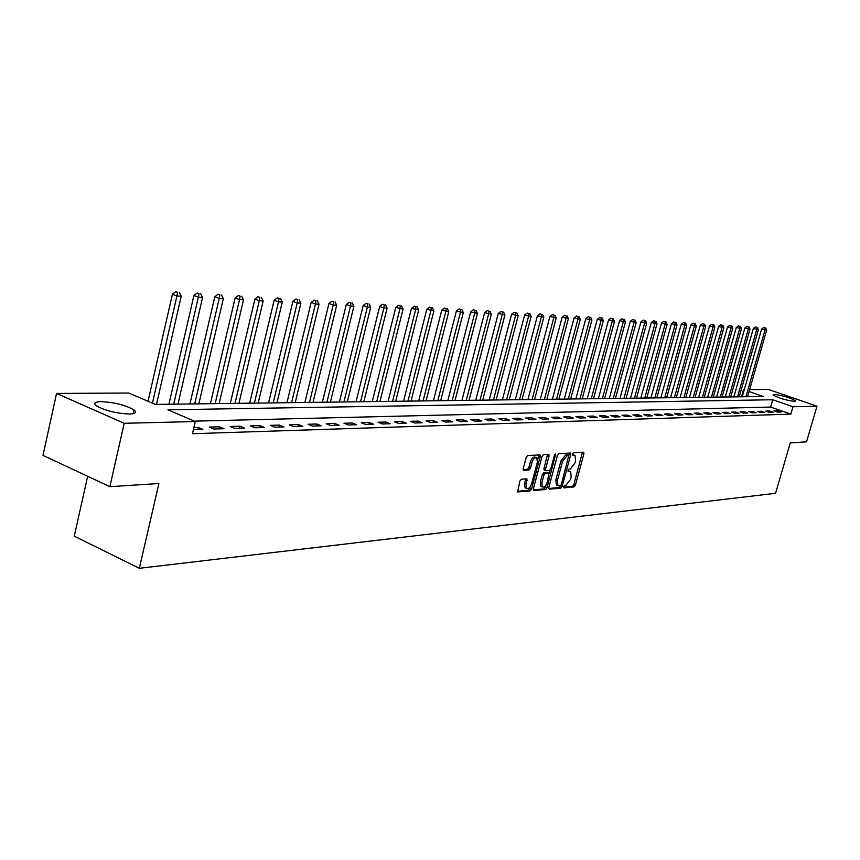 <?xml version="1.0" encoding="UTF-8"?>
<svg xmlns="http://www.w3.org/2000/svg" width="860" height="860" viewBox="0 0 860 860"><rect width="100%" height="100%" fill="white"/><g stroke="black" fill="none" stroke-linecap="round" stroke-linejoin="round"><path stroke-width="1.29" d="M563.601 486.685L563.945 487.856L573.996 486.932L575.415 485.115L583.908 453.844L583.746 452.242L573.437 452.768L572.438 454.037L572.567 455.166L575.039 455.424L575.587 460.562L574.878 463.185L570.32 469.012L569.019 469.108L568.019 470.388L568.137 471.506L570.653 471.753L571.18 476.816L570.47 479.439L565.912 485.287L564.601 485.406L563.601 486.685M101.093 401.631C114.52 402.329 125.485 405.092 133.999 409.94C136.955 412.402 135.428 413.767 129.441 414.025C116.132 413.413 105.103 410.671 96.352 405.791C93.267 403.222 94.847 401.835 101.093 401.631M774.075 394.353C783.062 395.546 790.254 397.728 795.672 400.878L794.662 401.448C785.707 400.265 778.493 398.094 773.022 394.923L774.075 394.353M521.418 479.203L519.891 481.116L517.623 491.92L530.072 490.942L531.566 489.05L540.263 456.563L540.069 454.918L527.717 455.542L526.202 457.434L523.224 468.603L523.772 470.356L528.954 469.979L530.459 468.087L531.931 462.583C533.318 458.735 534.963 457.154 536.855 457.821L537.36 462.218L531.63 483.632C530.222 487.523 528.556 489.114 526.653 488.394L526.191 484.094L526.965 478.902L521.418 479.203M749.63 389.591L768.485 389.483L817 406.167L806.529 441.836L790.275 442.889L775.559 493.307L139.331 568.309L158.896 483.524L109.876 486.685L124.195 423.303L56.545 393.428L128.85 393.031L155.38 404.415L763.4 396.503L749.071 391.536M817 406.167L792.984 406.758L772.753 399.75L167.947 409.812L195.284 421.54L124.195 423.303M195.284 421.54L192.457 433.709L790.845 414.112L792.984 406.758M548.798 487.502L549.303 489.19L560.752 488.147L562.193 486.308L570.75 454.66L570.578 453.048L558.882 453.65L557.42 455.488L548.798 487.502M545.616 489.523L533.501 490.479L533.34 488.888L542.026 456.456L543.509 454.585L548.873 454.381L549.056 456.015L545.541 469.119L545.713 470.732L549.357 470.581L550.83 468.721L554.485 455.144L555.721 453.919L547.078 487.652L545.616 489.523L544.068 488.899L533.243 489.877M790.845 414.112L770.646 407.06L194.381 421.153M777.827 410.779L773.936 410.897L777.322 412.08L781.213 411.962L777.827 410.779L777.451 412.08M769.668 411.015L765.701 411.134L769.109 412.327L773.075 412.209L769.668 411.015L769.291 412.316M761.369 411.252L757.327 411.37L760.756 412.574L764.787 412.456L761.369 411.252L760.982 412.574M752.909 411.499L748.791 411.617L752.253 412.832L756.349 412.714L752.909 411.499L752.532 412.821M744.298 411.746L740.116 411.865L743.588 413.09L747.77 412.972L744.298 411.746L743.921 413.079M735.537 411.994L731.269 412.123L734.773 413.359L739.019 413.23L735.537 411.994L735.149 413.348M726.603 412.252L722.26 412.381L725.786 413.628L730.118 413.499L726.603 412.252L726.216 413.617M717.509 412.51L713.08 412.639L716.627 413.907L721.045 413.767L717.509 412.51L717.122 413.886M708.242 412.779L703.727 412.908L707.296 414.187L711.8 414.047L708.242 412.779L707.845 414.165M698.804 413.047L694.203 413.176L697.793 414.477L702.383 414.337L698.804 413.047L698.406 414.456M689.172 413.327L684.485 413.456L688.107 414.767L692.773 414.627L689.172 413.327L688.774 414.746M679.357 413.606L674.584 413.746L678.228 415.058L682.99 414.918L679.357 413.606L678.959 415.036M669.359 413.896L664.479 414.036L668.145 415.358L673.004 415.219L669.359 413.896L668.951 415.337M659.158 414.187L654.18 414.327L657.868 415.67L662.834 415.52L659.158 414.187L658.749 415.649M648.752 414.488L643.678 414.627L647.386 415.993L652.45 415.831L648.752 414.488L648.343 415.96M638.131 414.789L632.96 414.939L636.69 416.304L641.861 416.154L638.131 414.789L637.722 416.283M627.295 415.1L622.016 415.251L625.779 416.638L631.046 416.476L627.295 415.1L626.886 416.606M616.244 415.423L610.847 415.573L614.642 416.971L620.017 416.81L616.244 415.423L615.824 416.939M604.956 415.745L599.452 415.896L603.268 417.315L608.751 417.154L604.956 415.745L604.537 417.272M593.432 416.068L587.81 416.229L591.648 417.67L597.259 417.498L593.432 416.068L593.002 417.627M581.661 416.412L575.92 416.573L579.78 418.024L585.509 417.852L581.661 416.412L581.231 417.981M569.632 416.756L563.773 416.928L567.664 418.39L573.512 418.207L569.632 416.756L569.212 418.336M557.355 417.111L551.357 417.283L555.28 418.755L561.258 418.583L557.355 417.111L556.925 418.712M544.799 417.465L538.672 417.648L542.617 419.142L548.734 418.96L544.799 417.465L544.369 419.089M531.964 417.831L525.697 418.014L529.674 419.529L535.92 419.336L531.964 417.831L531.523 419.476M518.838 418.207L512.442 418.401L516.441 419.927L522.826 419.734L518.838 418.207L518.408 419.863M505.422 418.594L498.875 418.788L502.896 420.336L509.432 420.142L505.422 418.594L504.981 420.271M491.694 418.992L484.986 419.185L489.05 420.755L495.736 420.551L491.694 418.992L491.253 420.68M477.644 419.39L470.785 419.594L474.87 421.174L481.718 420.97L477.644 419.39L477.203 421.11M463.271 419.809L456.252 420.002L460.358 421.615L467.367 421.4L463.271 419.809L462.82 421.54M448.544 420.228L441.363 420.433L445.502 422.056L452.672 421.841L448.544 420.228L448.092 421.981M433.472 420.658L426.108 420.873L430.279 422.518L437.632 422.292L433.472 420.658L433.021 422.432M418.035 421.099L410.489 421.325L414.681 422.991L422.217 422.765L418.035 421.099L417.573 422.905M402.211 421.561L394.471 421.776L398.696 423.464L406.414 423.238L402.211 421.561L401.749 423.378M385.989 422.023L378.056 422.249L382.313 423.958L390.225 423.722L385.989 422.023L385.527 423.862M369.359 422.496L361.221 422.733L365.511 424.464L373.627 424.227L369.359 422.496L368.897 424.367M352.299 422.991L343.957 423.227L348.268 424.98L356.599 424.733L352.299 422.991L351.837 424.883M334.809 423.496L326.241 423.733L330.584 425.517L339.13 425.259L334.809 423.496L334.336 425.399M316.846 424.002L308.052 424.26L312.427 426.065L321.199 425.797L316.846 424.002L316.373 425.947M298.409 424.539L289.379 424.797L293.776 426.625L302.795 426.356L298.409 424.539L297.925 426.495M279.468 425.077L270.201 425.345L274.63 427.205L283.886 426.925L279.468 425.077L278.995 427.065M260.01 425.635L250.486 425.915L254.947 427.796L264.461 427.506L260.01 425.635L259.537 427.656M240.015 426.216L230.222 426.495L234.705 428.398L244.487 428.108L240.015 426.216L239.531 428.258M219.461 426.796L209.388 427.087L213.903 429.022L223.965 428.721L219.461 426.796L218.977 428.871M193.403 429.645L202.842 429.355L198.316 427.409L193.887 427.538M87.656 476.279L74.272 536.156L139.331 568.309M109.876 486.685L43 455.359L56.545 393.428M741.481 396.793L743.534 389.623L744.308 389.623M744.233 389.87L743.534 389.623M770.646 407.06L772.753 399.75M198.316 427.409L197.822 429.505M569.911 471.463L568.116 470.861L569.664 471.463M574.319 455.144L572.534 454.542L574.082 455.144M563.526 487.136L572.47 486.33L573.878 484.513L582.467 452.22M568.793 455.574L569.298 453.016M548.702 488.48L559.215 487.523L560.655 485.663L562.193 486.308M560.365 485.782L561.365 484.492L568.761 455.553L567.159 455.585L562.547 461.444L557.398 480.536L557.914 485.599L560.365 485.782M567.245 454.994L568.557 455.499M557.151 485.287L556.366 484.975L555.839 479.923L560.989 460.842L565.611 454.983L566.998 454.886M545.659 470.678L544.144 470.108L543.971 468.496L547.573 454.338M550.067 470.173L549.196 473.409M546.143 484.728L545.53 487.029L547.078 487.652M541.897 482.675L542.348 486.932C544.197 487.609 545.821 486.04 547.197 482.223L549.024 473.183L545.38 473.333L543.907 475.204L541.897 482.675L540.338 482.051L540.789 486.308L541.488 486.588M547.519 472.624L548.691 473.086M540.338 482.051L542.337 474.58L543.81 472.721L547.132 472.462M544.068 488.899L545.53 487.029M525.836 488.061L525.073 487.76L524.611 483.46L525.664 478.859M536.145 457.541L535.275 457.208C533.383 456.531 531.738 458.111 530.351 461.96L531.931 462.583M523.138 469.657L527.373 469.345L528.879 467.453L530.351 461.96M537.65 459.82L538.769 454.875M517.354 491.318L528.502 490.308L530.631 486.072M747.587 396.718L766.636 330.186L761.637 328.993L742.266 396.783M765.034 327.864L763.691 327.423L765.034 327.864L765.002 330.089L745.921 396.739M765.69 327.896L766.636 330.186M761.637 328.993L763.691 327.423M739.224 396.825L758.391 329.702L753.338 328.498L733.849 396.89M756.757 327.359L755.403 326.918L756.757 327.359L756.725 329.606L737.536 396.847M757.423 327.402L758.391 329.702M753.338 328.498L755.403 326.918M730.71 396.933L749.995 329.219L744.889 328.004L725.281 397.008M748.34 326.854L746.975 326.413L748.34 326.854L748.297 329.122L728.99 396.954M749.017 326.897L749.995 329.219M744.889 328.004L746.975 326.413M722.056 397.051L741.449 328.724L736.289 327.499L716.563 397.116M739.772 326.338L738.396 325.886L739.772 326.338L739.718 328.617L720.304 397.073M740.46 326.381L741.449 328.724M736.289 327.499L738.396 325.886M713.23 397.159L732.741 328.219L727.538 326.983L707.694 397.234M731.043 325.811L729.667 325.36L731.043 325.811L730.989 328.112L711.446 397.18M731.742 325.854L732.741 328.219M727.538 326.983L729.667 325.36M704.254 397.277L723.883 327.703L718.627 326.456L698.664 397.352M722.153 325.273L720.766 324.811L722.153 325.273L722.088 327.596L702.437 397.298M722.873 325.317L723.883 327.703M718.627 326.456L720.766 324.811M695.106 397.395L714.853 327.176L709.543 325.918L689.462 397.471M713.101 324.725L711.704 324.263L713.101 324.725L713.037 327.069L693.257 397.417M713.832 324.768L714.853 327.176M709.543 325.918L711.704 324.263M685.796 397.513L705.662 326.649L700.287 325.37L680.088 397.589M703.878 324.166L702.48 323.704L703.878 324.166L703.803 326.531L683.915 397.546M704.63 324.209L705.662 326.649M700.287 325.37L702.48 323.704M676.315 397.642L696.299 326.101L690.87 324.822L670.542 397.718M694.493 323.596L693.074 323.134L694.493 323.596L694.407 325.994L674.39 397.664M695.245 323.65L696.299 326.101M690.87 324.822L693.074 323.134M666.64 397.771L686.753 325.542L681.26 324.252L660.813 397.847M684.915 323.027L683.496 322.554L684.915 323.027L684.818 325.435L664.683 397.793M685.689 323.07L686.753 325.542M681.26 324.252L683.496 322.554M656.793 397.89L677.024 324.983L671.477 323.672L650.902 397.976M675.154 322.435L673.724 321.952L675.154 322.435L675.057 324.865L654.804 397.922M675.949 322.478L677.024 324.983M671.477 323.672L673.724 321.952M646.752 398.029L667.102 324.403L661.49 323.081L640.797 398.105M665.21 321.833L663.769 321.35L665.21 321.833L665.103 324.295L644.721 398.051M666.016 321.877L667.102 324.403M661.49 323.081L663.769 321.35M636.518 398.159L656.997 323.822L651.321 322.489L630.498 398.234M655.073 321.221L653.611 320.737L655.073 321.221L654.954 323.704L634.443 398.191M655.89 321.264L656.997 323.822M651.321 322.489L653.611 320.737M626.08 398.298L646.688 323.22L640.947 321.877L619.995 398.373M644.721 320.597L643.258 320.103L644.721 320.597L644.602 323.102L623.962 398.32M645.559 320.64L646.688 323.22M640.947 321.877L643.258 320.103M615.438 398.438L636.163 322.608L630.358 321.253L609.278 398.513M634.175 319.952L632.702 319.458L634.175 319.952L634.035 322.489L613.277 398.459M635.024 320.006L636.163 322.608M630.358 321.253L632.702 319.458M604.58 398.578L625.435 321.995L619.566 320.608L598.356 398.653M623.414 319.307L621.93 318.813L623.414 319.307L623.263 321.866L602.376 398.599M624.285 319.361L625.435 321.995M619.566 320.608L621.93 318.813M593.497 398.717L614.491 321.361L608.547 319.963L587.208 398.803M612.428 318.641L610.944 318.135L612.428 318.641L612.277 321.231L591.261 398.75M613.32 318.694L614.491 321.361M608.547 319.963L610.944 318.135M582.198 398.868L603.322 320.705L597.302 319.296L575.834 398.943M601.226 317.963L599.721 317.458L601.226 317.963L601.054 320.576L579.909 398.889M602.129 318.017L603.322 320.705M597.302 319.296L599.721 317.458M570.664 399.019L591.916 320.049L585.832 318.619L564.225 399.094M589.777 317.275L588.272 316.76L589.777 317.275L589.605 319.909L568.331 399.04M590.702 317.329L591.916 320.049M585.832 318.619L588.272 316.76M558.882 399.169L580.263 319.372L574.104 317.931L552.367 399.255M578.092 316.566L576.576 316.05L578.092 316.566L577.909 319.232L556.506 399.201M579.038 316.63L580.263 319.372M574.104 317.931L576.576 316.05M546.863 399.319L568.374 318.684L562.139 317.222L540.274 399.406M566.159 315.846L564.633 315.33L566.159 315.846L565.966 318.544L544.423 399.352M567.127 315.91L568.374 318.684M562.139 317.222L564.633 315.33M534.576 399.481L556.226 317.974L549.916 316.502L527.911 399.567M553.98 315.115L552.432 314.588L553.98 315.115L553.765 317.834L532.093 399.513M554.958 315.168L556.226 317.974M549.916 316.502L552.432 314.588M522.031 399.642L543.81 317.254L537.425 315.77L515.28 399.739M541.52 314.362L539.972 313.825L541.52 314.362L541.306 317.114L519.494 399.685M542.531 314.427L543.81 317.254M537.425 315.77L539.972 313.825M509.217 399.814L531.136 316.523L524.654 315.018L502.38 399.9M528.792 313.588L527.234 313.051L528.792 313.588L528.556 316.373L506.615 399.846M529.824 313.653L531.136 316.523M524.654 315.018L527.234 313.051M496.112 399.986L518.171 315.77L511.603 314.244L489.2 400.072M515.785 312.803L514.215 312.266L515.785 312.803L515.538 315.62L493.457 400.018M516.838 312.868L518.171 315.77M511.603 314.244L514.215 312.266M482.729 400.158L504.906 314.996L498.262 313.459L475.72 400.255M502.487 312.008L500.907 311.449L502.487 312.008L502.219 314.846L480.009 400.19M503.562 312.072L504.906 314.996M498.262 313.459L500.907 311.449M469.033 400.341L491.35 314.212L484.621 312.653L461.938 400.427M488.878 311.18L487.287 310.621L488.878 311.18L488.609 314.05L466.26 400.373M489.985 311.245L491.35 314.212M484.621 312.653L487.287 310.621M455.026 400.523L477.483 313.406L470.667 311.836L447.834 400.61M474.967 310.342L473.365 309.783L474.967 310.342L474.677 313.244L452.188 400.556M476.085 310.406L477.483 313.406M470.667 311.836L473.365 309.783M440.696 400.706L463.293 312.588L456.38 310.987L433.418 400.803M460.723 309.482L459.111 308.912L460.723 309.482L460.423 312.416L437.794 400.738M461.874 309.546L463.293 312.588M456.38 310.987L459.111 308.912M426.044 400.9L448.769 311.739L441.76 310.127L418.659 400.996M446.146 308.6L444.523 308.031L446.146 308.6L445.824 311.567L423.066 400.932M447.329 308.675L448.769 311.739M441.76 310.127L444.523 308.031M411.037 401.093L433.902 310.879L426.796 309.245L403.555 401.19M431.225 307.697L429.591 307.117L431.225 307.697L430.892 310.707L407.995 401.125M432.44 307.772L433.902 310.879M426.796 309.245L429.591 307.117M395.675 401.287L418.68 309.998L411.467 308.342L388.086 401.394M415.95 306.773L414.294 306.192L415.95 306.773L415.584 309.815L392.558 401.33M417.186 306.848L418.68 309.998M411.467 308.342L414.294 306.192M379.937 401.491L403.082 309.095L395.772 307.418L372.251 401.598M400.298 305.827L398.631 305.236L400.298 305.827L399.921 308.912L376.744 401.534M401.555 305.913L403.082 309.095M395.772 307.418L398.631 305.236M363.823 401.706L387.097 308.16L383.861 307.977L379.679 306.461L356.019 401.803M384.259 304.859L382.582 304.257L384.259 304.859L383.861 307.977L360.544 401.749M385.549 304.945L387.097 308.16M379.679 306.461L382.582 304.257M347.3 401.921L370.724 307.213L367.392 307.02L363.189 305.493L339.399 402.018M367.811 303.87L366.134 303.257L367.811 303.87L367.392 307.02L343.946 401.964M369.144 303.945L370.724 307.213M363.189 305.493L366.134 303.257M330.369 402.136L353.922 306.235L350.514 306.042L346.29 304.494L322.349 402.243M350.955 302.849L349.267 302.236L350.955 302.849L350.514 306.042L326.929 402.19M352.32 302.935L353.922 306.235M346.29 304.494L349.267 302.236M313.008 402.362L336.701 305.236L333.207 305.042L328.95 303.473L304.881 402.469M333.669 301.806L331.96 301.183L333.669 301.806L333.207 305.042L309.482 402.415M335.067 301.892L336.701 305.236M328.95 303.473L331.96 301.183M295.206 402.598L319.038 304.214L315.448 304.01L311.159 302.43L286.95 402.706M315.932 300.731L314.212 300.108L315.932 300.731L315.448 304.01L291.594 402.641M317.362 300.828L319.038 304.214M311.159 302.43L314.212 300.108M276.942 402.835L300.903 303.161L297.216 302.946L292.905 301.344L268.556 402.942M297.721 299.635L296.001 299L297.721 299.635L297.216 302.946L273.222 402.888M299.194 299.721L300.903 303.161M292.905 301.344L296.001 299M258.183 403.082L282.284 302.086L278.5 301.86L274.157 300.248L249.679 403.19M279.038 298.506L277.296 297.861L279.038 298.506L278.5 301.86L254.377 403.125M280.543 298.603L282.284 302.086M274.157 300.248L277.296 297.861M238.94 403.329L263.16 300.978L259.279 300.753L254.904 299.108L230.297 403.437M259.838 297.345L258.086 296.7L259.838 297.345L259.279 300.753L235.027 403.383M261.397 297.442L263.16 300.978M254.904 299.108L258.086 296.7M219.16 403.587L243.52 299.839L239.531 299.602L235.135 297.947L210.388 403.706M240.112 296.162L238.36 295.496L240.112 296.162L239.531 299.602L215.15 403.641M241.714 296.259L243.52 299.839M235.135 297.947L238.36 295.496M198.853 403.845L223.342 298.667L219.236 298.42L214.806 296.743L189.942 403.963M219.848 294.937L218.075 294.26L219.848 294.937L219.236 298.42L194.715 403.899M221.493 295.034L223.342 298.667M214.806 296.743L218.075 294.26M177.966 404.125L202.584 297.463L198.359 297.216L193.908 295.507L168.915 404.243M199.015 293.679L197.23 292.991L199.015 293.679L198.359 297.216L173.72 404.178M200.702 293.776L202.584 297.463M193.908 295.507L197.23 292.991M156.499 404.404L181.245 296.216L176.902 295.969L172.419 294.238L148.038 401.265M177.579 292.379L175.784 291.69L177.579 292.379L176.902 295.969L152.435 403.146M179.31 292.486L181.245 296.216M172.419 294.238L175.784 291.69M582.37 453.252L583.908 453.844M573.878 484.513L575.415 485.115M572.47 486.33L573.996 486.932M569.202 454.058L570.75 454.66M559.215 487.523L560.752 488.147M565.611 454.983L567.159 455.585M560.989 460.842L562.547 461.444M555.839 479.923L557.398 480.536M547.487 455.402L549.056 456.015M543.971 468.496L545.541 469.119M554.689 454.607L555.85 455.058M543.81 472.721L545.38 473.333M542.337 474.58L543.907 475.204M525.567 479.88L527.148 480.514M524.611 483.46L526.191 484.094M528.879 467.453L530.459 468.087M527.373 469.345L528.954 469.979M538.683 455.94L540.263 456.563M529.996 488.415L531.566 489.05M528.502 490.308L530.072 490.942M133.999 409.94L133.16 413.649M567.213 454.951L568.6 455.499M556.366 484.975L557.914 485.599M544.144 470.108L545.713 470.732M540.789 486.308L542.348 486.932M547.465 472.559L548.766 473.086M525.073 487.76L526.653 488.394"/></g></svg>
